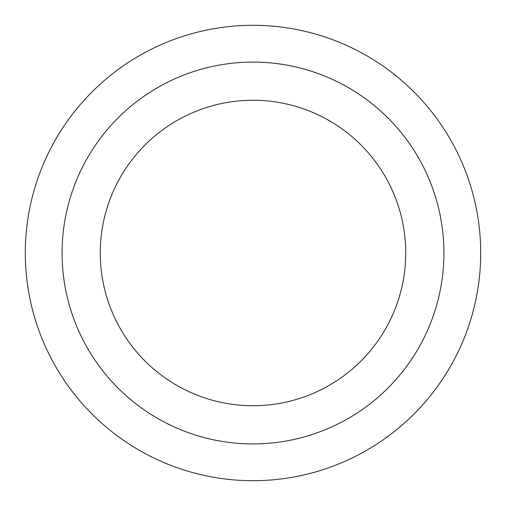 <?xml version="1.0" encoding="UTF-8"?>
<svg xmlns="http://www.w3.org/2000/svg" width="506" height="506" viewBox="0 0 506 506"><rect width="100%" height="100%" fill="white"/><g stroke="black" fill="none" stroke-linecap="round" stroke-linejoin="round"><path stroke-width="0.76" d="M253 100.264A152.736 152.736 0 0 1 385.268 329.368A152.736 152.736 0 0 1 120.732 329.368A152.736 152.736 0 0 1 253 100.264M253 62.086A190.914 190.914 0 0 1 418.342 348.457A190.914 190.914 0 0 1 87.658 348.457A190.914 190.914 0 0 1 253 62.086M253 25.3A227.7 227.7 0 0 1 450.195 366.85A227.7 227.7 0 0 1 55.805 366.85A227.7 227.7 0 0 1 253 25.3A227.7 227.7 0 0 1 450.195 366.85A227.7 227.7 0 0 1 55.805 366.85A227.7 227.7 0 0 1 253 25.3"/></g></svg>
